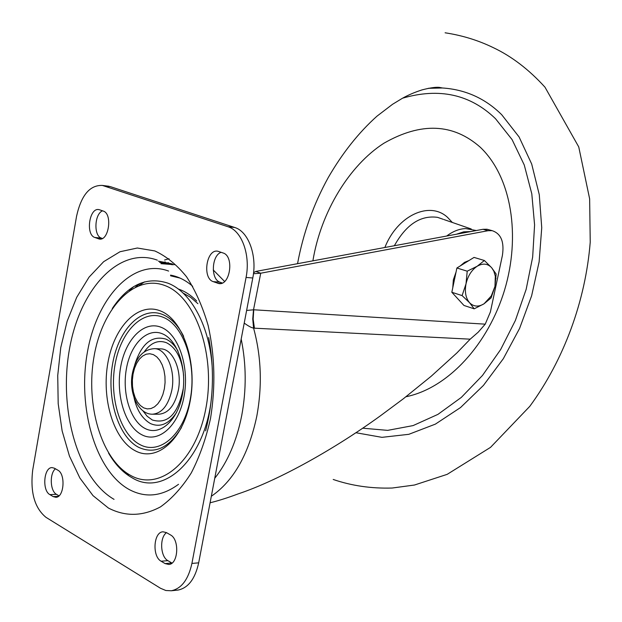 <?xml version="1.0" encoding="UTF-8"?>
<svg xmlns="http://www.w3.org/2000/svg" width="622" height="622" viewBox="0 0 622 622"><rect width="100%" height="100%" fill="white"/><g stroke="black" fill="none" stroke-linecap="round" stroke-linejoin="round"><path stroke-width="0.93" d="M223.096 252.983L217.848 251.241C206.442 248.629 202.002 278.252 213.26 281.649L218.788 283.554C230.218 285.957 234.455 256.093 223.096 252.983M221.144 252.299C211.488 255.487 210.539 279.426 219.97 282.17L222.256 283.018M102.35 238.467L101.402 238.117C93.51 235.878 94.412 213.984 102.513 210.819M99.668 209.824L98.96 209.637C89.374 207.204 85.331 234.665 94.832 237.48L99.248 239.027C108.866 241.328 112.792 213.634 103.19 211.052L99.668 209.824M171.991 563.089L167.886 560.655C160.32 556.744 159.403 537.486 166.533 532.65M165.079 563.586L168.826 564.465C178.343 564.185 179.696 539.375 170.436 534.897L166.478 532.619L163.034 531.802C153.517 531.872 151.947 556.503 161.145 561.238L165.079 563.586L171.82 562.996M49.884 494.622L53.181 496.597L55.801 497.289C64.097 497.616 65.854 473.995 57.807 470.154L54.495 468.249L52.077 467.604C43.797 467.153 41.899 490.564 49.884 494.622L56.454 494.327L58.997 495.835M56.454 494.327C50.094 491.085 49.41 473.513 55.436 468.794M135.557 287.014L140.277 283.321M192.696 286.291C185.698 280.265 178.312 276.541 170.537 275.111M133.769 286.563L129.469 290.583M124.843 471.694L128.964 475.892M160.966 263.674L174.292 264.677M172.527 264.754L159.636 262.383M160.468 588.249L45.919 517.294C34.505 507.832 30.105 492.08 32.709 470.03L76.576 216.199C81.241 195.215 89.848 184.959 102.405 185.434L228.002 226.742C241.764 230.692 250.627 255.043 246.063 277.443L191.91 563.439C188.342 579.548 181.469 588.653 171.299 590.768L165.817 590.503L160.468 588.249M177.083 590.161L178.055 590.06C188.241 587.953 195.114 578.872 198.682 562.832L252.789 277.987C257.352 255.681 248.473 231.431 234.704 227.489L110.428 186.654L107.139 186.032M172.418 263.938L158.361 261.154M214.745 478.287C227.621 462.107 236.617 441.177 241.733 415.496C246.514 389.629 246.328 364.15 241.188 339.052M165.25 261.924L162.529 262.57M244.221 323.098C248.473 326.169 251.591 327.833 253.574 328.082L254.429 328.183L253.154 319.156L253.76 309.779L485.222 324.163L478.232 332.164L470.185 339.169L456.859 352.962L431.155 376.279L403.344 398.78L380.337 415.869C336.362 447.723 279.954 479.943 238.164 493.891C227.38 497.903 218.019 500.865 210.088 502.778M489.086 229.813L487.065 229.246L483.014 229.293L255.735 271.441L260.727 273.213L488.076 230.708L492.126 230.661C501.005 233.577 504.434 241.826 502.405 255.409L490.385 311.987L485.222 324.163M211.325 496.263C233.53 481.055 248.691 454.379 256.793 416.227C262.367 385.796 261.294 356.406 253.574 328.082L252.742 318.977L253.512 309.795L246.623 310.456M253.457 273.727L260.727 273.213L253.512 309.795M255.735 271.441L253.566 272.763M470.185 339.169L254.429 328.183M160.289 348.856L161.082 348.88C173.095 349.074 182.316 370.766 178.335 390.289C174.875 405.435 168.391 413.405 158.882 414.205L152.763 414.213M446.666 236.033C452.94 231.298 459.293 228.81 465.715 228.577L476.304 230.537M405.964 396.75C448.742 388.035 488.527 343.414 504.605 289.922C520.684 236.438 511.914 177.387 480.371 147.321C453.205 123.319 421.04 121.966 383.875 143.247C349.377 165.382 320.89 211.931 312.897 260.836M459.572 300.69L454.837 295.536M452.777 287.698L453.345 279.83L456.027 272.141M460.28 265.905L464.494 262.375L468.996 260.525M474.189 308.831L463.958 305.456L451.829 292.27L456.89 267.996L474.042 257.415L484.382 260.501L477.206 266.232C482.859 263.013 487.679 263.503 491.66 267.724L493.806 271.091L495.322 276.207L494.964 286.431L491.256 295.986L484.025 303.808C478.466 307.144 473.637 306.77 469.54 302.696C465.722 298.14 464.548 291.85 466.018 283.842L462.099 295.598L469.54 302.696L474.189 308.831L484.025 303.808L491.061 297.954L494.964 286.431L496.138 274.038L491.66 267.724L484.382 260.501M477.206 266.232C471.632 269.987 467.899 275.857 466.018 283.842L467.215 271.184L477.206 266.232M456.89 267.996L467.215 271.184M451.829 292.27L462.099 295.598M217.451 283.22L220.849 283.476M219.97 282.17L213.26 281.649M101.402 238.117L94.832 237.48M98.338 238.786L100.741 239.019M167.886 560.655L161.145 561.238M53.181 496.597L58.351 496.356M144.312 351.749C150.858 342.66 158.245 339.651 166.478 342.73C176.15 347.675 181.865 358.583 183.622 375.47M183.303 388.369C178.156 414.011 167.831 424.554 152.328 419.998L147.212 416.297L142.803 410.699M176.555 412.518C168.811 424.111 160.095 427.781 150.415 423.543C139.771 417.207 133.792 404.712 132.486 386.068M132.735 376.007L132.952 374.032M134.601 365.269C141.248 343.857 151.675 335.134 165.872 339.083C170.615 341.167 174.673 345.187 178.047 351.142M145.206 428.55C159.94 436.302 177.682 420.713 182.394 394.706C187.339 368.807 177.69 340.009 162.498 333.843C147.367 327.289 130.752 343.849 126.421 368.652C121.873 393.353 130.395 421.172 145.206 428.55M161.425 327.413C144.273 320.081 125.551 338.928 120.668 366.949C115.552 394.861 125.108 426.334 141.839 434.778C158.486 443.657 178.654 426.07 184.026 396.494C189.648 367.034 178.646 334.309 161.425 327.413M163.267 317.329C183.747 325.329 196.956 364.274 190.231 399.386C183.801 434.638 159.722 455.335 140.043 444.644C120.256 434.459 109.068 397.287 115.086 364.344C120.823 331.277 142.873 308.807 163.267 317.329M181.437 427.578C168.935 448.027 154.66 454.604 138.613 447.311C118.009 436.644 106.401 397.924 112.652 363.621C118.623 329.193 141.552 305.736 162.809 314.569C171.097 318.083 178.047 325.329 183.645 336.323M135.114 450.709C156.612 462.55 183.078 439.941 190.161 401.128C197.571 362.47 183 319.638 160.554 310.984C138.201 301.748 114.168 326.496 107.917 362.673C101.363 398.718 113.499 439.42 135.114 450.709M130.465 475.332C101.316 459.401 85.369 404.642 94.078 356.274C102.397 307.742 134.453 273.703 165.001 285.591C195.681 296.671 216.129 355.349 205.835 408.537C195.984 461.928 159.434 492.025 130.465 475.332M108.547 453.057C115.124 464.432 123 472.689 132.167 477.828C164.402 497.787 206.333 457.551 211.705 395.468M212.335 369.686C210.415 327.475 191.195 291.601 167.66 283.08C146.582 276.355 128.132 284.822 112.294 308.496M178.522 484.305C161.844 496.574 145.291 498.253 128.863 489.351C95.438 470.636 77.416 407.97 87.321 352.705C96.775 297.254 133.318 257.819 168.616 271.068M157.327 260.151C118.926 245.993 79.538 289.432 69.33 349.883C58.639 410.155 77.898 478.551 114.051 499.365M154.8 250.938L137.33 248.015L120.007 251.739L103.664 261.683L89.032 277.171L76.7 297.332L67.16 321.177L60.754 347.612L57.729 375.501L58.188 403.662L62.138 430.914L69.446 456.082L79.873 478.023L93.028 495.656L108.391 508.026C125.341 516.796 142.702 516.408 160.492 506.876C171.827 498.766 182.098 487.446 191.296 472.899C199.615 456.766 206.014 438.627 210.516 418.497C215.663 386.682 214.885 355.714 208.168 325.586C202.718 306.864 195.526 290.614 186.577 276.821C176.858 264.809 166.268 256.186 154.8 250.938M191.91 563.439L198.682 562.832M252.789 277.987L246.063 277.443M228.002 226.742L234.704 227.489M110.428 186.654L103.866 185.822M488.076 230.708L483.014 229.293M224.596 281.471L213.237 269.948M169.029 258.698L164.558 260.027M166.408 263.129L168.422 262.655M180.077 278.096L170.599 275.803M144.467 281.906L139.266 285.428M182.961 292.97L190.682 297.37L197.92 303.692M196.661 300.994C190.923 295.131 184.773 291.127 178.211 288.989M164.379 388.719L165.079 382.538L164.939 376.294L163.967 370.315L162.21 364.904L159.776 360.34L156.783 356.857L153.385 354.618L149.77 353.731L146.1 354.221L142.578 356.064L139.375 359.158L136.63 363.334L134.484 368.387L133.046 374.079L132.369 380.112L132.494 386.208L133.419 392.07L135.091 397.411L137.439 401.975L140.354 405.521L143.69 407.877L147.282 408.911L150.959 408.561L154.536 406.835L157.825 403.81L160.655 399.643L162.878 394.519L164.379 388.719M132.33 373.635C128.63 392.754 138.162 414.369 152.374 414.213C161.875 413.412 168.36 405.412 171.82 390.212C175.801 370.611 166.595 348.841 154.598 348.647C143.262 349.292 135.876 357.425 132.439 373.037M428.247 88.324L442.452 87.982C465.52 89.537 485.269 98.455 501.721 114.728L519.082 136.949L531.693 164.029L539.282 194.717L541.739 227.73L539.126 261.831L531.631 295.8L519.564 328.47L503.322 358.7L483.442 385.407L460.537 407.542L435.369 424.134L408.833 434.312L381.962 437.344L355.893 432.725M470.823 231.547L463.717 231.843L456.447 234.214M362.649 428.193L387.646 430.37L413.078 425.596L437.935 414.376L461.322 397.404L482.454 375.494L500.663 349.525L515.381 320.47L526.165 289.316L532.657 257.104L534.586 224.907L531.802 193.831L524.268 165.017L512.093 139.616L495.547 118.748C470.333 94.389 439.365 87.523 402.644 98.167M384.863 247.494C397.466 215.329 429.701 200.727 447.49 217.319L452.334 222.458M443.261 219.325L437.546 217.35C420.604 215.049 406.205 224.503 394.364 245.729M219.48 283.609L218.788 283.554M99.8 239.081L99.248 239.027M205.602 430.852C213.54 400.016 214.559 368.916 208.673 337.567M178.055 590.06L171.299 590.768M108.967 186.266L102.405 185.434M492.126 230.661L487.065 229.246M161.082 348.88L154.598 348.647M442.452 87.982L439.132 87.344C435.431 87.033 429.724 87.889 422.019 89.902C414.633 92.274 408.032 95.104 402.216 98.4L392.536 104.302L376.994 116.159C358.692 132.556 342.442 153.028 328.245 177.565C313.48 204.366 303.248 233.071 297.541 263.689M333.198 479.461C351.671 485.79 371.334 488.651 392.179 488.029L414.462 485.028L447.187 474.345L490.533 447.358L529.796 406.337C563.913 359.835 585.543 300.939 590.231 242.106L589.64 198.846L578.748 146.924L544.981 87.181C528.91 69.516 511.657 56.322 493.207 47.606C478.256 40.337 462.216 35.4 445.103 32.795M471.243 228.989L444.038 219.597M352.324 435.073L355.846 432.749M438.417 87.865L428.371 88.301M495.602 279.076L496.014 278.485M491.256 295.986L491.481 297.021"/></g></svg>
